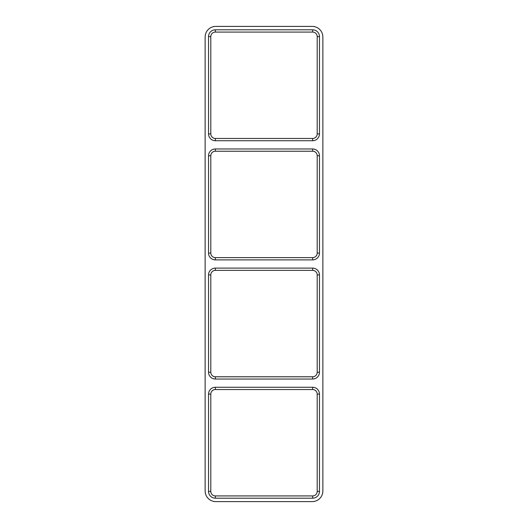 <?xml version="1.0" encoding="UTF-8"?>
<svg xmlns="http://www.w3.org/2000/svg" width="528" height="528" viewBox="0 0 528 528"><rect width="100%" height="100%" fill="white"/><g stroke="black" fill="none" stroke-linecap="round" stroke-linejoin="round"><path stroke-width="0.79" d="M312.655 379.038L215.345 379.038A6.811 6.811 0 0 1 208.534 372.233L208.534 274.923A6.811 6.811 0 0 1 215.345 268.112L312.655 268.112A6.811 6.811 0 0 1 319.466 274.923L319.466 372.233A6.811 6.811 0 0 1 312.655 379.038L312.655 376.774L215.345 376.774A4.541 4.541 0 0 1 210.804 372.233L210.804 274.923A4.541 4.541 0 0 1 215.345 270.382L312.655 270.382A4.541 4.541 0 0 1 317.196 274.923L317.196 372.233A4.541 4.541 0 0 1 312.655 376.774M215.345 387.268L312.655 387.268A6.811 6.811 0 0 1 319.466 394.079L319.466 491.39A6.811 6.811 0 0 1 312.655 498.194L215.345 498.194A6.811 6.811 0 0 1 208.534 491.39L208.534 394.079A6.811 6.811 0 0 1 215.345 387.268L215.345 389.539L312.655 389.539A4.541 4.541 0 0 1 317.196 394.079L317.196 491.39A4.541 4.541 0 0 1 312.655 495.924L215.345 495.924A4.541 4.541 0 0 1 210.804 491.39L210.804 394.079A4.541 4.541 0 0 1 215.345 389.539M312.655 140.732L215.345 140.732A6.811 6.811 0 0 1 208.534 133.921L208.534 36.61A6.811 6.811 0 0 1 215.345 29.806L312.655 29.806A6.811 6.811 0 0 1 319.466 36.61L319.466 133.921A6.811 6.811 0 0 1 312.655 140.732L312.655 138.461L215.345 138.461A4.541 4.541 0 0 1 210.804 133.921L210.804 36.61A4.541 4.541 0 0 1 215.345 32.076L312.655 32.076A4.541 4.541 0 0 1 317.196 36.61L317.196 133.921A4.541 4.541 0 0 1 312.655 138.461M215.345 148.962L312.655 148.962A6.811 6.811 0 0 1 319.466 155.767L319.466 253.077A6.811 6.811 0 0 1 312.655 259.888L215.345 259.888A6.811 6.811 0 0 1 208.534 253.077L208.534 155.767A6.811 6.811 0 0 1 215.345 148.962L215.345 151.226L312.655 151.226A4.541 4.541 0 0 1 317.196 155.767L317.196 253.077A4.541 4.541 0 0 1 312.655 257.618L215.345 257.618A4.541 4.541 0 0 1 210.804 253.077L210.804 155.767A4.541 4.541 0 0 1 215.345 151.226M312.226 26.4A10.639 10.639 0 0 1 322.865 37.039L322.865 490.961A10.639 10.639 0 0 1 312.226 501.6L215.774 501.6A10.639 10.639 0 0 1 205.135 490.961L205.135 37.039A10.639 10.639 0 0 1 215.774 26.4L312.226 26.4M312.655 387.268L312.655 389.539M317.196 394.079L319.466 394.079M317.196 491.39L319.466 491.39M312.655 495.924L312.655 498.194M215.345 495.924L215.345 498.194M210.804 491.39L208.534 491.39M210.804 394.079L208.534 394.079M215.345 379.038L215.345 376.774M210.804 372.233L208.534 372.233M210.804 274.923L208.534 274.923M215.345 270.382L215.345 268.112M312.655 270.382L312.655 268.112M317.196 274.923L319.466 274.923M317.196 372.233L319.466 372.233M312.655 148.962L312.655 151.226M317.196 155.767L319.466 155.767M317.196 253.077L319.466 253.077M312.655 257.618L312.655 259.888M215.345 257.618L215.345 259.888M210.804 253.077L208.534 253.077M210.804 155.767L208.534 155.767M319.466 36.61L317.196 36.61M317.196 133.921L319.466 133.921M312.655 29.806L312.655 32.076M215.345 29.806L215.345 32.076M208.534 36.61L210.804 36.61M208.534 133.921L210.804 133.921M215.345 140.732L215.345 138.461"/></g></svg>
